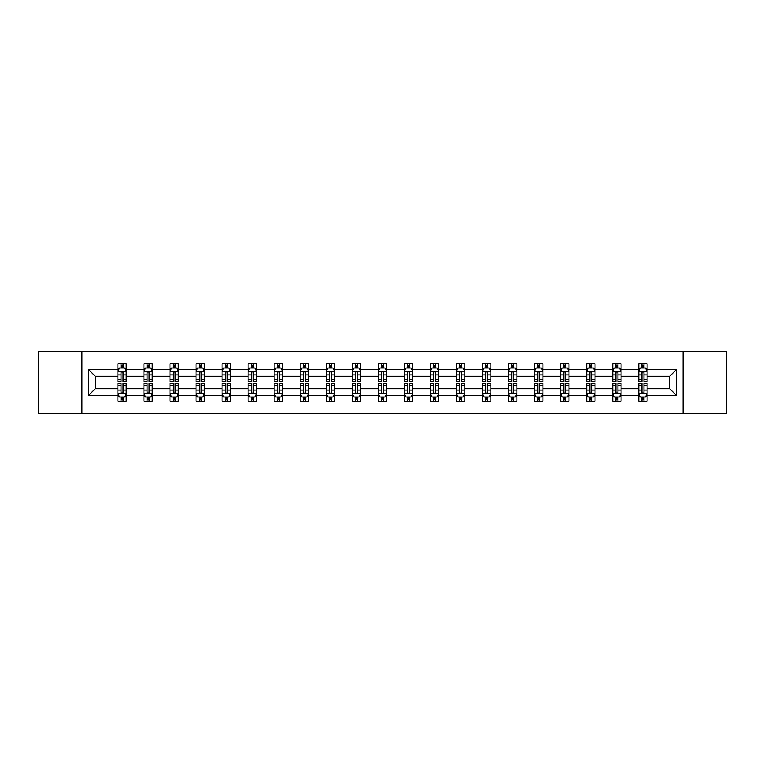 <?xml version="1.0" encoding="UTF-8"?>
<svg xmlns="http://www.w3.org/2000/svg" width="765" height="765" viewBox="0 0 765 765"><rect width="100%" height="100%" fill="white"/><g stroke="black" fill="none" stroke-linecap="round" stroke-linejoin="round"><path stroke-width="1.15" d="M683.097 413.387L726.75 413.387L726.75 351.613L683.097 351.613L683.097 413.387L81.903 413.387L81.903 351.613L38.25 351.613L38.25 413.387L81.903 413.387M647.114 395.687L647.114 388.677L669.652 388.677L676.662 395.687L647.114 395.687L647.114 401.281L643.939 401.281L643.939 397.025M683.097 351.613L81.903 351.613M638.765 395.687L621.075 395.687L621.075 388.677L638.765 388.677L638.765 401.281L647.114 401.281L647.114 396.825L645.545 396.825M621.075 395.687L621.075 401.281L617.9 401.281L617.9 397.025M612.727 395.687L595.027 395.687L595.027 388.677L612.727 388.677L612.727 401.281L621.075 401.281L621.075 396.825L619.497 396.825M595.027 395.687L595.027 401.281L591.852 401.281L591.852 397.025M586.678 395.687L568.978 395.687L568.978 388.677L586.678 388.677L586.678 401.281L595.027 401.281L595.027 396.825L593.458 396.825M568.978 395.687L568.978 401.281L565.813 401.281L565.813 397.025M560.64 395.687L542.94 395.687L542.94 388.677L560.64 388.677L560.64 401.281L568.978 401.281L568.978 396.825L567.41 396.825M542.94 395.687L542.94 401.281L539.765 401.281L539.765 397.025M534.592 395.687L516.891 395.687L516.891 388.677L534.592 388.677L534.592 401.281L542.94 401.281L542.94 396.825L541.371 396.825M516.891 395.687L516.891 401.281L513.726 401.281L513.726 397.025M508.543 395.687L490.853 395.687L490.853 388.677L508.543 388.677L508.543 401.281L516.891 401.281L516.891 396.825L515.323 396.825M490.853 395.687L490.853 401.281L487.678 401.281L487.678 397.025M482.505 395.687L464.804 395.687L464.804 388.677L482.505 388.677L482.505 401.281L490.853 401.281L490.853 396.825L489.284 396.825M464.804 395.687L464.804 401.281L461.63 401.281L461.63 397.025M456.456 395.687L438.766 395.687L438.766 388.677L456.456 388.677L456.456 401.281L464.804 401.281L464.804 396.825L463.236 396.825M438.766 395.687L438.766 401.281L435.591 401.281L435.591 397.025M430.418 395.687L412.718 395.687L412.718 388.677L430.418 388.677L430.418 401.281L438.766 401.281L438.766 396.825L437.188 396.825M412.718 395.687L412.718 401.281L409.543 401.281L409.543 397.025M404.369 395.687L386.669 395.687L386.669 388.677L404.369 388.677L404.369 401.281L412.718 401.281L412.718 396.825L411.149 396.825M386.669 395.687L386.669 401.281L383.504 401.281L383.504 397.025M378.331 395.687L360.631 395.687L360.631 388.677L378.331 388.677L378.331 401.281L386.669 401.281L386.669 396.825L385.101 396.825M360.631 395.687L360.631 401.281L357.456 401.281L357.456 397.025M352.282 395.687L334.582 395.687L334.582 388.677L352.282 388.677L352.282 401.281L360.631 401.281L360.631 396.825L359.062 396.825M334.582 395.687L334.582 401.281L331.417 401.281L331.417 397.025M326.234 395.687L308.544 395.687L308.544 388.677L326.234 388.677L326.234 401.281L334.582 401.281L334.582 396.825L333.014 396.825M308.544 395.687L308.544 401.281L305.369 401.281L305.369 397.025M300.196 395.687L282.495 395.687L282.495 388.677L300.196 388.677L300.196 401.281L308.544 401.281L308.544 396.825L306.975 396.825M282.495 395.687L282.495 401.281L279.321 401.281L279.321 397.025M274.147 395.687L256.457 395.687L256.457 388.677L274.147 388.677L274.147 401.281L282.495 401.281L282.495 396.825L280.927 396.825M256.457 395.687L256.457 401.281L253.282 401.281L253.282 397.025M248.109 395.687L230.408 395.687L230.408 388.677L248.109 388.677L248.109 401.281L256.457 401.281L256.457 396.825L254.888 396.825M230.408 395.687L230.408 401.281L227.234 401.281L227.234 397.025M222.06 395.687L204.36 395.687L204.36 388.677L222.06 388.677L222.06 401.281L230.408 401.281L230.408 396.825L228.84 396.825M204.36 395.687L204.36 401.281L201.195 401.281L201.195 397.025M196.022 395.687L178.321 395.687L178.321 388.677L196.022 388.677L196.022 401.281L204.36 401.281L204.36 396.825L202.792 396.825M178.321 395.687L178.321 401.281L175.147 401.281L175.147 397.025M169.973 395.687L152.273 395.687L152.273 388.677L169.973 388.677L169.973 401.281L178.321 401.281L178.321 396.825L176.753 396.825M152.273 395.687L152.273 401.281L149.108 401.281L149.108 397.025M143.925 395.687L126.235 395.687L126.235 388.677L143.925 388.677L143.925 401.281L152.273 401.281L152.273 396.825L150.705 396.825M126.235 395.687L126.235 401.281L123.06 401.281L123.06 397.025M117.887 395.687L88.338 395.687L88.338 369.313L117.887 369.313L117.887 376.323L95.348 376.323L95.348 388.677L117.887 388.677L117.887 401.281L126.235 401.281L126.235 396.825L124.666 396.825M119.455 368.175L117.887 368.175L117.887 363.719L117.887 369.313M121.061 367.975L121.061 363.719L117.887 363.719L126.235 363.719L126.235 369.313L143.925 369.313L143.925 363.719L152.273 363.719L152.273 369.313L169.973 369.313L169.973 363.719L178.321 363.719L178.321 369.313L196.022 369.313L196.022 363.719L204.36 363.719L204.36 369.313L222.06 369.313L222.06 363.719L230.408 363.719L230.408 369.313L248.109 369.313L248.109 363.719L256.457 363.719L256.457 369.313L274.147 369.313L274.147 363.719L282.495 363.719L282.495 369.313L300.196 369.313L300.196 363.719L308.544 363.719L308.544 369.313L326.234 369.313L326.234 363.719L334.582 363.719L334.582 369.313L352.282 369.313L352.282 363.719L360.631 363.719L360.631 369.313L378.331 369.313L378.331 363.719L386.669 363.719L386.669 369.313L404.369 369.313L404.369 363.719L412.718 363.719L412.718 369.313L430.418 369.313L430.418 363.719L438.766 363.719L438.766 369.313L456.456 369.313L456.456 363.719L464.804 363.719L464.804 369.313L482.505 369.313L482.505 363.719L490.853 363.719L490.853 369.313L508.543 369.313L508.543 363.719L516.891 363.719L516.891 369.313L534.592 369.313L534.592 363.719L542.94 363.719L542.94 369.313L560.64 369.313L560.64 363.719L568.978 363.719L568.978 369.313L586.678 369.313L586.678 363.719L595.027 363.719L595.027 369.313L612.727 369.313L612.727 363.719L621.075 363.719L621.075 369.313L638.765 369.313L638.765 363.719L647.114 363.719L647.114 369.313L676.662 369.313L676.662 395.687M638.765 369.313L638.765 376.323L621.075 376.323L621.075 369.313M612.727 369.313L612.727 376.323L595.027 376.323L595.027 369.313M586.678 369.313L586.678 376.323L568.978 376.323L568.978 369.313M560.64 369.313L560.64 376.323L542.94 376.323L542.94 369.313M534.592 369.313L534.592 376.323L516.891 376.323L516.891 369.313M508.543 369.313L508.543 376.323L490.853 376.323L490.853 369.313M482.505 369.313L482.505 376.323L464.804 376.323L464.804 369.313M456.456 369.313L456.456 376.323L438.766 376.323L438.766 369.313M430.418 369.313L430.418 376.323L412.718 376.323L412.718 369.313M404.369 369.313L404.369 376.323L386.669 376.323L386.669 369.313M378.331 369.313L378.331 376.323L360.631 376.323L360.631 369.313M352.282 369.313L352.282 376.323L334.582 376.323L334.582 369.313M326.234 369.313L326.234 376.323L308.544 376.323L308.544 369.313M300.196 369.313L300.196 376.323L282.495 376.323L282.495 369.313M274.147 369.313L274.147 376.323L256.457 376.323L256.457 369.313M248.109 369.313L248.109 376.323L230.408 376.323L230.408 369.313M222.06 369.313L222.06 376.323L204.36 376.323L204.36 369.313M196.022 369.313L196.022 376.323L178.321 376.323L178.321 369.313M169.973 369.313L169.973 376.323L152.273 376.323L152.273 369.313M143.925 369.313L143.925 376.323L126.235 376.323L126.235 369.313M88.338 369.313L95.348 376.323M669.652 388.677L669.652 376.323L647.114 376.323L647.114 369.313M641.94 367.889L643.939 367.889M615.892 367.889L617.9 367.889M589.853 367.889L591.852 367.889M563.805 367.889L565.813 367.889M537.766 367.889L539.765 367.889M511.718 367.889L513.726 367.889M485.679 367.889L487.678 367.889M459.631 367.889L461.63 367.889M433.583 367.889L435.591 367.889M407.544 367.889L409.543 367.889M381.496 367.889L383.504 367.889M355.457 367.889L357.456 367.889M329.409 367.889L331.417 367.889M303.37 367.889L305.369 367.889M277.322 367.889L279.321 367.889M251.274 367.889L253.282 367.889M225.235 367.889L227.234 367.889M199.187 367.889L201.195 367.889M173.148 367.889L175.147 367.889M147.1 367.889L149.108 367.889M121.061 367.889L123.06 367.889M121.061 397.111L123.06 397.111M147.1 397.111L149.108 397.111M173.148 397.111L175.147 397.111M199.187 397.111L201.195 397.111M225.235 397.111L227.234 397.111M251.274 397.111L253.282 397.111M277.322 397.111L279.321 397.111M303.37 397.111L305.369 397.111M329.409 397.111L331.417 397.111M355.457 397.111L357.456 397.111M381.496 397.111L383.504 397.111M407.544 397.111L409.543 397.111M433.583 397.111L435.591 397.111M459.631 397.111L461.63 397.111M485.679 397.111L487.678 397.111M511.718 397.111L513.726 397.111M537.766 397.111L539.765 397.111M563.805 397.111L565.813 397.111M589.853 397.111L591.852 397.111M615.892 397.111L617.9 397.111M641.94 397.111L643.939 397.111M95.348 388.677L88.338 395.687M676.662 369.313L669.652 376.323M123.06 365.89L121.061 365.89M117.887 379.402L117.887 381.496L121.061 381.496L121.061 379.402L117.887 379.402L117.887 376.323M126.235 376.323L126.235 381.496L123.06 381.496L123.06 372.565C122.39 371.283 121.721 371.283 121.061 372.565L121.061 379.402M124.666 368.175L126.235 368.175L126.235 363.719L123.06 363.719L123.06 367.975M126.235 371.312L124.561 367.975L119.55 367.975L117.887 371.312M121.061 399.11L123.06 399.11M126.235 385.598L126.235 383.504L123.06 383.504L123.06 385.598L126.235 385.598L126.235 388.677M117.887 388.677L117.887 383.504L121.061 383.504L121.061 392.435C121.721 393.717 122.39 393.717 123.06 392.435L123.06 385.598M119.455 396.825L117.887 396.825L117.887 401.281L121.061 401.281L121.061 397.025M117.887 393.688L119.55 397.025L124.561 397.025L126.235 393.688M149.108 365.89L147.1 365.89M145.503 368.175L143.925 368.175L143.925 363.719L147.1 363.719L147.1 367.975M143.925 379.402L143.925 381.496L147.1 381.496L147.1 379.402L143.925 379.402L143.925 376.323M152.273 376.323L152.273 381.496L149.108 381.496L149.108 372.565C148.439 371.283 147.769 371.283 147.1 372.565L147.1 379.402M150.705 368.175L152.273 368.175L152.273 363.719L149.108 363.719L149.108 367.975M152.273 371.312L150.609 367.975L145.599 367.975L143.925 371.312M175.147 365.89L173.148 365.89M171.542 368.175L169.973 368.175L169.973 363.719L173.148 363.719L173.148 367.975M169.973 379.402L169.973 381.496L173.148 381.496L173.148 379.402L169.973 379.402L169.973 376.323M178.321 376.323L178.321 381.496L175.147 381.496L175.147 372.565C174.477 371.283 173.818 371.283 173.148 372.565L173.148 379.402M176.753 368.175L178.321 368.175L178.321 363.719L175.147 363.719L175.147 367.975M178.321 371.312L176.648 367.975L171.647 367.975L169.973 371.312M147.1 399.11L149.108 399.11M152.273 385.598L152.273 383.504L149.108 383.504L149.108 385.598L152.273 385.598L152.273 388.677M143.925 388.677L143.925 383.504L147.1 383.504L147.1 392.435C147.769 393.717 148.439 393.717 149.108 392.435L149.108 385.598M145.503 396.825L143.925 396.825L143.925 401.281L147.1 401.281L147.1 397.025M143.925 393.688L145.599 397.025L150.609 397.025L152.273 393.688M173.148 399.11L175.147 399.11M178.321 385.598L178.321 383.504L175.147 383.504L175.147 385.598L178.321 385.598L178.321 388.677M169.973 388.677L169.973 383.504L173.148 383.504L173.148 392.435C173.808 393.717 174.477 393.717 175.147 392.435L175.147 385.598M171.542 396.825L169.973 396.825L169.973 401.281L173.148 401.281L173.148 397.025M169.973 393.688L171.647 397.025L176.648 397.025L178.321 393.688M201.195 365.89L199.187 365.89M197.59 368.175L196.022 368.175L196.022 363.719L199.187 363.719L199.187 367.975M196.022 379.402L196.022 381.496L199.187 381.496L199.187 379.402L196.022 379.402L196.022 376.323M204.36 376.323L204.36 381.496L201.195 381.496L201.195 372.565C200.526 371.283 199.856 371.283 199.187 372.565L199.187 379.402M202.792 368.175L204.36 368.175L204.36 363.719L201.195 363.719L201.195 367.975M204.36 371.312L202.696 367.975L197.686 367.975L196.022 371.312M199.187 399.11L201.195 399.11M204.36 385.598L204.36 383.504L201.195 383.504L201.195 385.598L204.36 385.598L204.36 388.677M196.022 388.677L196.022 383.504L199.187 383.504L199.187 392.435C199.856 393.717 200.526 393.717 201.195 392.435L201.195 385.598M197.59 396.825L196.022 396.825L196.022 401.281L199.187 401.281L199.187 397.025M196.022 393.688L197.686 397.025L202.696 397.025L204.36 393.688M227.234 365.89L225.235 365.89M223.629 368.175L222.06 368.175L222.06 363.719L225.235 363.719L225.235 367.975M222.06 379.402L222.06 381.496L225.235 381.496L225.235 379.402L222.06 379.402L222.06 376.323M230.408 376.323L230.408 381.496L227.234 381.496L227.234 372.565C226.574 371.283 225.905 371.283 225.235 372.565L225.235 379.402M228.84 368.175L230.408 368.175L230.408 363.719L227.234 363.719L227.234 367.975M230.408 371.312L228.735 367.975L223.734 367.975L222.06 371.312M225.235 399.11L227.234 399.11M230.408 385.598L230.408 383.504L227.234 383.504L227.234 385.598L230.408 385.598L230.408 388.677M222.06 388.677L222.06 383.504L225.235 383.504L225.235 392.435C225.905 393.717 226.564 393.717 227.234 392.435L227.234 385.598M223.629 396.825L222.06 396.825L222.06 401.281L225.235 401.281L225.235 397.025M222.06 393.688L223.734 397.025L228.735 397.025L230.408 393.688M253.282 365.89L251.274 365.89M249.677 368.175L248.109 368.175L248.109 363.719L251.274 363.719L251.274 367.975M248.109 379.402L248.109 381.496L251.274 381.496L251.274 379.402L248.109 379.402L248.109 376.323M256.457 376.323L256.457 381.496L253.282 381.496L253.282 372.565C252.613 371.283 251.943 371.283 251.274 372.565L251.274 379.402M254.888 368.175L256.457 368.175L256.457 363.719L253.282 363.719L253.282 367.975M256.457 371.312L254.783 367.975L249.773 367.975L248.109 371.312M251.274 399.11L253.282 399.11M256.457 385.598L256.457 383.504L253.282 383.504L253.282 385.598L256.457 385.598L256.457 388.677M248.109 388.677L248.109 383.504L251.274 383.504L251.274 392.435C251.943 393.717 252.613 393.717 253.282 392.435L253.282 385.598M249.677 396.825L248.109 396.825L248.109 401.281L251.274 401.281L251.274 397.025M248.109 393.688L249.773 397.025L254.783 397.025L256.457 393.688M279.321 365.89L277.322 365.89M275.716 368.175L274.147 368.175L274.147 363.719L277.322 363.719L277.322 367.975M274.147 379.402L274.147 381.496L277.322 381.496L277.322 379.402L274.147 379.402L274.147 376.323M282.495 376.323L282.495 381.496L279.321 381.496L279.321 372.565C278.661 371.283 277.991 371.283 277.322 372.565L277.322 379.402M280.927 368.175L282.495 368.175L282.495 363.719L279.321 363.719L279.321 367.975M282.495 371.312L280.832 367.975L275.821 367.975L274.147 371.312M277.322 399.11L279.321 399.11M282.495 385.598L282.495 383.504L279.321 383.504L279.321 385.598L282.495 385.598L282.495 388.677M274.147 388.677L274.147 383.504L277.322 383.504L277.322 392.435C277.991 393.717 278.661 393.717 279.321 392.435L279.321 385.598M275.716 396.825L274.147 396.825L274.147 401.281L277.322 401.281L277.322 397.025M274.147 393.688L275.821 397.025L280.832 397.025L282.495 393.688M305.369 365.89L303.37 365.89M301.764 368.175L300.196 368.175L300.196 363.719L303.37 363.719L303.37 367.975M300.196 379.402L300.196 381.496L303.37 381.496L303.37 379.402L300.196 379.402L300.196 376.323M308.544 376.323L308.544 381.496L305.369 381.496L305.369 372.565C304.7 371.283 304.03 371.283 303.37 372.565L303.37 379.402M306.975 368.175L308.544 368.175L308.544 363.719L305.369 363.719L305.369 367.975M308.544 371.312L306.87 367.975L301.859 367.975L300.196 371.312M303.37 399.11L305.369 399.11M308.544 385.598L308.544 383.504L305.369 383.504L305.369 385.598L308.544 385.598L308.544 388.677M300.196 388.677L300.196 383.504L303.37 383.504L303.37 392.435C304.03 393.717 304.7 393.717 305.369 392.435L305.369 385.598M301.764 396.825L300.196 396.825L300.196 401.281L303.37 401.281L303.37 397.025M300.196 393.688L301.859 397.025L306.87 397.025L308.544 393.688M331.417 365.89L329.409 365.89M327.812 368.175L326.234 368.175L326.234 363.719L329.409 363.719L329.409 367.975M326.234 379.402L326.234 381.496L329.409 381.496L329.409 379.402L326.234 379.402L326.234 376.323M334.582 376.323L334.582 381.496L331.417 381.496L331.417 372.565C330.748 371.283 330.078 371.283 329.409 372.565L329.409 379.402M333.014 368.175L334.582 368.175L334.582 363.719L331.417 363.719L331.417 367.975M334.582 371.312L332.918 367.975L327.908 367.975L326.234 371.312M329.409 399.11L331.417 399.11M334.582 385.598L334.582 383.504L331.417 383.504L331.417 385.598L334.582 385.598L334.582 388.677M326.234 388.677L326.234 383.504L329.409 383.504L329.409 392.435C330.078 393.717 330.748 393.717 331.417 392.435L331.417 385.598M327.812 396.825L326.234 396.825L326.234 401.281L329.409 401.281L329.409 397.025M326.234 393.688L327.908 397.025L332.918 397.025L334.582 393.688M357.456 365.89L355.457 365.89M353.851 368.175L352.282 368.175L352.282 363.719L355.457 363.719L355.457 367.975M352.282 379.402L352.282 381.496L355.457 381.496L355.457 379.402L352.282 379.402L352.282 376.323M360.631 376.323L360.631 381.496L357.456 381.496L357.456 372.565C356.786 371.283 356.127 371.283 355.457 372.565L355.457 379.402M359.062 368.175L360.631 368.175L360.631 363.719L357.456 363.719L357.456 367.975M360.631 371.312L358.957 367.975L353.956 367.975L352.282 371.312M383.504 365.89L381.496 365.89M379.899 368.175L378.331 368.175L378.331 363.719L381.496 363.719L381.496 367.975M378.331 379.402L378.331 381.496L381.496 381.496L381.496 379.402L378.331 379.402L378.331 376.323M386.669 376.323L386.669 381.496L383.504 381.496L383.504 372.565C382.835 371.283 382.165 371.283 381.496 372.565L381.496 379.402M385.101 368.175L386.669 368.175L386.669 363.719L383.504 363.719L383.504 367.975M386.669 371.312L385.005 367.975L379.995 367.975L378.331 371.312M409.543 365.89L407.544 365.89M405.938 368.175L404.369 368.175L404.369 363.719L407.544 363.719L407.544 367.975M404.369 379.402L404.369 381.496L407.544 381.496L407.544 379.402L404.369 379.402L404.369 376.323M412.718 376.323L412.718 381.496L409.543 381.496L409.543 372.565C408.883 371.283 408.214 371.283 407.544 372.565L407.544 379.402M411.149 368.175L412.718 368.175L412.718 363.719L409.543 363.719L409.543 367.975M412.718 371.312L411.044 367.975L406.043 367.975L404.369 371.312M435.591 365.89L433.583 365.89M431.986 368.175L430.418 368.175L430.418 363.719L433.583 363.719L433.583 367.975M430.418 379.402L430.418 381.496L433.583 381.496L433.583 379.402L430.418 379.402L430.418 376.323M438.766 376.323L438.766 381.496L435.591 381.496L435.591 372.565C434.922 371.283 434.252 371.283 433.583 372.565L433.583 379.402M437.188 368.175L438.766 368.175L438.766 363.719L435.591 363.719L435.591 367.975M438.766 371.312L437.092 367.975L432.082 367.975L430.418 371.312M461.63 365.89L459.631 365.89M458.025 368.175L456.456 368.175L456.456 363.719L459.631 363.719L459.631 367.975M456.456 379.402L456.456 381.496L459.631 381.496L459.631 379.402L456.456 379.402L456.456 376.323M464.804 376.323L464.804 381.496L461.63 381.496L461.63 372.565C460.97 371.283 460.301 371.283 459.631 372.565L459.631 379.402M463.236 368.175L464.804 368.175L464.804 363.719L461.63 363.719L461.63 367.975M464.804 371.312L463.141 367.975L458.13 367.975L456.456 371.312M487.678 365.89L485.679 365.89M484.073 368.175L482.505 368.175L482.505 363.719L485.679 363.719L485.679 367.975M482.505 379.402L482.505 381.496L485.679 381.496L485.679 379.402L482.505 379.402L482.505 376.323M490.853 376.323L490.853 381.496L487.678 381.496L487.678 372.565C487.009 371.283 486.339 371.283 485.679 372.565L485.679 379.402M489.284 368.175L490.853 368.175L490.853 363.719L487.678 363.719L487.678 367.975M490.853 371.312L489.179 367.975L484.168 367.975L482.505 371.312M513.726 365.89L511.718 365.89M510.112 368.175L508.543 368.175L508.543 363.719L511.718 363.719L511.718 367.975M508.543 379.402L508.543 381.496L511.718 381.496L511.718 379.402L508.543 379.402L508.543 376.323M516.891 376.323L516.891 381.496L513.726 381.496L513.726 372.565C513.057 371.283 512.387 371.283 511.718 372.565L511.718 379.402M515.323 368.175L516.891 368.175L516.891 363.719L513.726 363.719L513.726 367.975M516.891 371.312L515.227 367.975L510.217 367.975L508.543 371.312M539.765 365.89L537.766 365.89M536.16 368.175L534.592 368.175L534.592 363.719L537.766 363.719L537.766 367.975M534.592 379.402L534.592 381.496L537.766 381.496L537.766 379.402L534.592 379.402L534.592 376.323M542.94 376.323L542.94 381.496L539.765 381.496L539.765 372.565C539.096 371.283 538.436 371.283 537.766 372.565L537.766 379.402M541.371 368.175L542.94 368.175L542.94 363.719L539.765 363.719L539.765 367.975M542.94 371.312L541.266 367.975L536.265 367.975L534.592 371.312M565.813 365.89L563.805 365.89M562.208 368.175L560.64 368.175L560.64 363.719L563.805 363.719L563.805 367.975M560.64 379.402L560.64 381.496L563.805 381.496L563.805 379.402L560.64 379.402L560.64 376.323M568.978 376.323L568.978 381.496L565.813 381.496L565.813 372.565C565.144 371.283 564.474 371.283 563.805 372.565L563.805 379.402M567.41 368.175L568.978 368.175L568.978 363.719L565.813 363.719L565.813 367.975M568.978 371.312L567.314 367.975L562.304 367.975L560.64 371.312M591.852 365.89L589.853 365.89M588.247 368.175L586.678 368.175L586.678 363.719L589.853 363.719L589.853 367.975M586.678 379.402L586.678 381.496L589.853 381.496L589.853 379.402L586.678 379.402L586.678 376.323M595.027 376.323L595.027 381.496L591.852 381.496L591.852 372.565C591.192 371.283 590.523 371.283 589.853 372.565L589.853 379.402M593.458 368.175L595.027 368.175L595.027 363.719L591.852 363.719L591.852 367.975M595.027 371.312L593.353 367.975L588.352 367.975L586.678 371.312M355.457 399.11L357.456 399.11M360.631 385.598L360.631 383.504L357.456 383.504L357.456 385.598L360.631 385.598L360.631 388.677M352.282 388.677L352.282 383.504L355.457 383.504L355.457 392.435C356.117 393.717 356.786 393.717 357.456 392.435L357.456 385.598M353.851 396.825L352.282 396.825L352.282 401.281L355.457 401.281L355.457 397.025M352.282 393.688L353.956 397.025L358.957 397.025L360.631 393.688M381.496 399.11L383.504 399.11M386.669 385.598L386.669 383.504L383.504 383.504L383.504 385.598L386.669 385.598L386.669 388.677M378.331 388.677L378.331 383.504L381.496 383.504L381.496 392.435C382.165 393.717 382.835 393.717 383.504 392.435L383.504 385.598M379.899 396.825L378.331 396.825L378.331 401.281L381.496 401.281L381.496 397.025M378.331 393.688L379.995 397.025L385.005 397.025L386.669 393.688M407.544 399.11L409.543 399.11M412.718 385.598L412.718 383.504L409.543 383.504L409.543 385.598L412.718 385.598L412.718 388.677M404.369 388.677L404.369 383.504L407.544 383.504L407.544 392.435C408.214 393.717 408.873 393.717 409.543 392.435L409.543 385.598M405.938 396.825L404.369 396.825L404.369 401.281L407.544 401.281L407.544 397.025M404.369 393.688L406.043 397.025L411.044 397.025L412.718 393.688M433.583 399.11L435.591 399.11M438.766 385.598L438.766 383.504L435.591 383.504L435.591 385.598L438.766 385.598L438.766 388.677M430.418 388.677L430.418 383.504L433.583 383.504L433.583 392.435C434.252 393.717 434.922 393.717 435.591 392.435L435.591 385.598M431.986 396.825L430.418 396.825L430.418 401.281L433.583 401.281L433.583 397.025M430.418 393.688L432.082 397.025L437.092 397.025L438.766 393.688M459.631 399.11L461.63 399.11M464.804 385.598L464.804 383.504L461.63 383.504L461.63 385.598L464.804 385.598L464.804 388.677M456.456 388.677L456.456 383.504L459.631 383.504L459.631 392.435C460.301 393.717 460.97 393.717 461.63 392.435L461.63 385.598M458.025 396.825L456.456 396.825L456.456 401.281L459.631 401.281L459.631 397.025M456.456 393.688L458.13 397.025L463.141 397.025L464.804 393.688M485.679 399.11L487.678 399.11M490.853 385.598L490.853 383.504L487.678 383.504L487.678 385.598L490.853 385.598L490.853 388.677M482.505 388.677L482.505 383.504L485.679 383.504L485.679 392.435C486.339 393.717 487.009 393.717 487.678 392.435L487.678 385.598M484.073 396.825L482.505 396.825L482.505 401.281L485.679 401.281L485.679 397.025M482.505 393.688L484.168 397.025L489.179 397.025L490.853 393.688M511.718 399.11L513.726 399.11M516.891 385.598L516.891 383.504L513.726 383.504L513.726 385.598L516.891 385.598L516.891 388.677M508.543 388.677L508.543 383.504L511.718 383.504L511.718 392.435C512.387 393.717 513.057 393.717 513.726 392.435L513.726 385.598M510.112 396.825L508.543 396.825L508.543 401.281L511.718 401.281L511.718 397.025M508.543 393.688L510.217 397.025L515.227 397.025L516.891 393.688M537.766 399.11L539.765 399.11M542.94 385.598L542.94 383.504L539.765 383.504L539.765 385.598L542.94 385.598L542.94 388.677M534.592 388.677L534.592 383.504L537.766 383.504L537.766 392.435C538.426 393.717 539.096 393.717 539.765 392.435L539.765 385.598M536.16 396.825L534.592 396.825L534.592 401.281L537.766 401.281L537.766 397.025M534.592 393.688L536.265 397.025L541.266 397.025L542.94 393.688M563.805 399.11L565.813 399.11M568.978 385.598L568.978 383.504L565.813 383.504L565.813 385.598L568.978 385.598L568.978 388.677M560.64 388.677L560.64 383.504L563.805 383.504L563.805 392.435C564.474 393.717 565.144 393.717 565.813 392.435L565.813 385.598M562.208 396.825L560.64 396.825L560.64 401.281L563.805 401.281L563.805 397.025M560.64 393.688L562.304 397.025L567.314 397.025L568.978 393.688M589.853 399.11L591.852 399.11M595.027 385.598L595.027 383.504L591.852 383.504L591.852 385.598L595.027 385.598L595.027 388.677M586.678 388.677L586.678 383.504L589.853 383.504L589.853 392.435C590.523 393.717 591.182 393.717 591.852 392.435L591.852 385.598M588.247 396.825L586.678 396.825L586.678 401.281L589.853 401.281L589.853 397.025M586.678 393.688L588.352 397.025L593.353 397.025L595.027 393.688M617.9 365.89L615.892 365.89M614.295 368.175L612.727 368.175L612.727 363.719L615.892 363.719L615.892 367.975M612.727 379.402L612.727 381.496L615.892 381.496L615.892 379.402L612.727 379.402L612.727 376.323M621.075 376.323L621.075 381.496L617.9 381.496L617.9 372.565C617.231 371.283 616.561 371.283 615.892 372.565L615.892 379.402M619.497 368.175L621.075 368.175L621.075 363.719L617.9 363.719L617.9 367.975M621.075 371.312L619.401 367.975L614.391 367.975L612.727 371.312M615.892 399.11L617.9 399.11M621.075 385.598L621.075 383.504L617.9 383.504L617.9 385.598L621.075 385.598L621.075 388.677M612.727 388.677L612.727 383.504L615.892 383.504L615.892 392.435C616.561 393.717 617.231 393.717 617.9 392.435L617.9 385.598M614.295 396.825L612.727 396.825L612.727 401.281L615.892 401.281L615.892 397.025M612.727 393.688L614.391 397.025L619.401 397.025L621.075 393.688M643.939 365.89L641.94 365.89M640.334 368.175L638.765 368.175L638.765 363.719L641.94 363.719L641.94 367.975M638.765 379.402L638.765 381.496L641.94 381.496L641.94 379.402L638.765 379.402L638.765 376.323M647.114 376.323L647.114 381.496L643.939 381.496L643.939 372.565C643.279 371.283 642.61 371.283 641.94 372.565L641.94 379.402M645.545 368.175L647.114 368.175L647.114 363.719L643.939 363.719L643.939 367.975M647.114 371.312L645.45 367.975L640.439 367.975L638.765 371.312M641.94 399.11L643.939 399.11M647.114 385.598L647.114 383.504L643.939 383.504L643.939 385.598L647.114 385.598L647.114 388.677M638.765 388.677L638.765 383.504L641.94 383.504L641.94 392.435C642.61 393.717 643.279 393.717 643.939 392.435L643.939 385.598M640.334 396.825L638.765 396.825L638.765 401.281L641.94 401.281L641.94 397.025M638.765 393.688L640.439 397.025L645.45 397.025L647.114 393.688M126.187 371.235L117.925 371.235M126.235 379.402L123.06 379.402M121.061 374.926L117.887 374.926M126.235 374.926L123.06 374.926M123.06 366.951L121.061 366.951M117.925 393.765L126.187 393.765M117.887 385.598L121.061 385.598M123.06 390.074L126.235 390.074M117.887 390.074L121.061 390.074M121.061 398.049L123.06 398.049M152.235 371.235L143.973 371.235M152.273 379.402L149.108 379.402M147.1 374.926L143.925 374.926M152.273 374.926L149.108 374.926M149.108 366.951L147.1 366.951M178.283 371.235L170.012 371.235M178.321 379.402L175.147 379.402M173.148 374.926L169.973 374.926M178.321 374.926L175.147 374.926M175.147 366.951L173.148 366.951M143.973 393.765L152.235 393.765M143.925 385.598L147.1 385.598M149.108 390.074L152.273 390.074M143.925 390.074L147.1 390.074M147.1 398.049L149.108 398.049M170.012 393.765L178.283 393.765M169.973 385.598L173.148 385.598M175.147 390.074L178.321 390.074M169.973 390.074L173.148 390.074M173.148 398.049L175.147 398.049M204.322 371.235L196.06 371.235M204.36 379.402L201.195 379.402M199.187 374.926L196.022 374.926M204.36 374.926L201.195 374.926M201.195 366.951L199.187 366.951M196.06 393.765L204.322 393.765M196.022 385.598L199.187 385.598M201.195 390.074L204.36 390.074M196.022 390.074L199.187 390.074M199.187 398.049L201.195 398.049M230.37 371.235L222.099 371.235M230.408 379.402L227.234 379.402M225.235 374.926L222.06 374.926M230.408 374.926L227.234 374.926M227.234 366.951L225.235 366.951M222.099 393.765L230.37 393.765M222.06 385.598L225.235 385.598M227.234 390.074L230.408 390.074M222.06 390.074L225.235 390.074M225.235 398.049L227.234 398.049M256.409 371.235L248.147 371.235M256.457 379.402L253.282 379.402M251.274 374.926L248.109 374.926M256.457 374.926L253.282 374.926M253.282 366.951L251.274 366.951M248.147 393.765L256.409 393.765M248.109 385.598L251.274 385.598M253.282 390.074L256.457 390.074M248.109 390.074L251.274 390.074M251.274 398.049L253.282 398.049M282.457 371.235L274.195 371.235M282.495 379.402L279.321 379.402M277.322 374.926L274.147 374.926M282.495 374.926L279.321 374.926M279.321 366.951L277.322 366.951M274.195 393.765L282.457 393.765M274.147 385.598L277.322 385.598M279.321 390.074L282.495 390.074M274.147 390.074L277.322 390.074M277.322 398.049L279.321 398.049M308.496 371.235L300.234 371.235M308.544 379.402L305.369 379.402M303.37 374.926L300.196 374.926M308.544 374.926L305.369 374.926M305.369 366.951L303.37 366.951M300.234 393.765L308.496 393.765M300.196 385.598L303.37 385.598M305.369 390.074L308.544 390.074M300.196 390.074L303.37 390.074M303.37 398.049L305.369 398.049M334.544 371.235L326.282 371.235M334.582 379.402L331.417 379.402M329.409 374.926L326.234 374.926M334.582 374.926L331.417 374.926M331.417 366.951L329.409 366.951M326.282 393.765L334.544 393.765M326.234 385.598L329.409 385.598M331.417 390.074L334.582 390.074M326.234 390.074L329.409 390.074M329.409 398.049L331.417 398.049M360.592 371.235L352.321 371.235M360.631 379.402L357.456 379.402M355.457 374.926L352.282 374.926M360.631 374.926L357.456 374.926M357.456 366.951L355.457 366.951M386.631 371.235L378.369 371.235M386.669 379.402L383.504 379.402M381.496 374.926L378.331 374.926M386.669 374.926L383.504 374.926M383.504 366.951L381.496 366.951M412.679 371.235L404.408 371.235M412.718 379.402L409.543 379.402M407.544 374.926L404.369 374.926M412.718 374.926L409.543 374.926M409.543 366.951L407.544 366.951M438.718 371.235L430.456 371.235M438.766 379.402L435.591 379.402M433.583 374.926L430.418 374.926M438.766 374.926L435.591 374.926M435.591 366.951L433.583 366.951M464.766 371.235L456.504 371.235M464.804 379.402L461.63 379.402M459.631 374.926L456.456 374.926M464.804 374.926L461.63 374.926M461.63 366.951L459.631 366.951M490.805 371.235L482.543 371.235M490.853 379.402L487.678 379.402M485.679 374.926L482.505 374.926M490.853 374.926L487.678 374.926M487.678 366.951L485.679 366.951M516.853 371.235L508.591 371.235M516.891 379.402L513.726 379.402M511.718 374.926L508.543 374.926M516.891 374.926L513.726 374.926M513.726 366.951L511.718 366.951M542.901 371.235L534.63 371.235M542.94 379.402L539.765 379.402M537.766 374.926L534.592 374.926M542.94 374.926L539.765 374.926M539.765 366.951L537.766 366.951M568.94 371.235L560.678 371.235M568.978 379.402L565.813 379.402M563.805 374.926L560.64 374.926M568.978 374.926L565.813 374.926M565.813 366.951L563.805 366.951M594.988 371.235L586.717 371.235M595.027 379.402L591.852 379.402M589.853 374.926L586.678 374.926M595.027 374.926L591.852 374.926M591.852 366.951L589.853 366.951M352.321 393.765L360.592 393.765M352.282 385.598L355.457 385.598M357.456 390.074L360.631 390.074M352.282 390.074L355.457 390.074M355.457 398.049L357.456 398.049M378.369 393.765L386.631 393.765M378.331 385.598L381.496 385.598M383.504 390.074L386.669 390.074M378.331 390.074L381.496 390.074M381.496 398.049L383.504 398.049M404.408 393.765L412.679 393.765M404.369 385.598L407.544 385.598M409.543 390.074L412.718 390.074M404.369 390.074L407.544 390.074M407.544 398.049L409.543 398.049M430.456 393.765L438.718 393.765M430.418 385.598L433.583 385.598M435.591 390.074L438.766 390.074M430.418 390.074L433.583 390.074M433.583 398.049L435.591 398.049M456.504 393.765L464.766 393.765M456.456 385.598L459.631 385.598M461.63 390.074L464.804 390.074M456.456 390.074L459.631 390.074M459.631 398.049L461.63 398.049M482.543 393.765L490.805 393.765M482.505 385.598L485.679 385.598M487.678 390.074L490.853 390.074M482.505 390.074L485.679 390.074M485.679 398.049L487.678 398.049M508.591 393.765L516.853 393.765M508.543 385.598L511.718 385.598M513.726 390.074L516.891 390.074M508.543 390.074L511.718 390.074M511.718 398.049L513.726 398.049M534.63 393.765L542.901 393.765M534.592 385.598L537.766 385.598M539.765 390.074L542.94 390.074M534.592 390.074L537.766 390.074M537.766 398.049L539.765 398.049M560.678 393.765L568.94 393.765M560.64 385.598L563.805 385.598M565.813 390.074L568.978 390.074M560.64 390.074L563.805 390.074M563.805 398.049L565.813 398.049M586.717 393.765L594.988 393.765M586.678 385.598L589.853 385.598M591.852 390.074L595.027 390.074M586.678 390.074L589.853 390.074M589.853 398.049L591.852 398.049M621.027 371.235L612.765 371.235M621.075 379.402L617.9 379.402M615.892 374.926L612.727 374.926M621.075 374.926L617.9 374.926M617.9 366.951L615.892 366.951M612.765 393.765L621.027 393.765M612.727 385.598L615.892 385.598M617.9 390.074L621.075 390.074M612.727 390.074L615.892 390.074M615.892 398.049L617.9 398.049M647.075 371.235L638.813 371.235M647.114 379.402L643.939 379.402M641.94 374.926L638.765 374.926M647.114 374.926L643.939 374.926M643.939 366.951L641.94 366.951M638.813 393.765L647.075 393.765M638.765 385.598L641.94 385.598M643.939 390.074L647.114 390.074M638.765 390.074L641.94 390.074M641.94 398.049L643.939 398.049"/></g></svg>

